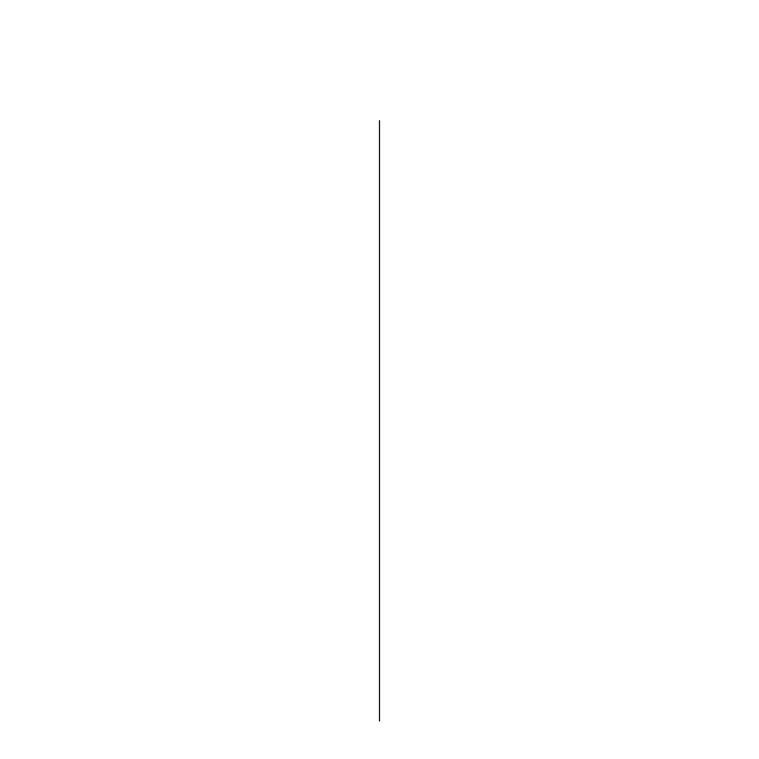 <?xml version="1.0" encoding="UTF-8"?>
<svg xmlns="http://www.w3.org/2000/svg" width="759" height="759" viewBox="0 0 759 759"><rect width="100%" height="100%" fill="white"/><g stroke="black" fill="none" stroke-linecap="round" stroke-linejoin="round"><path stroke-width="1.14" d="M379.5 120.577L379.5 721.05L379.5 120.577"/></g></svg>
